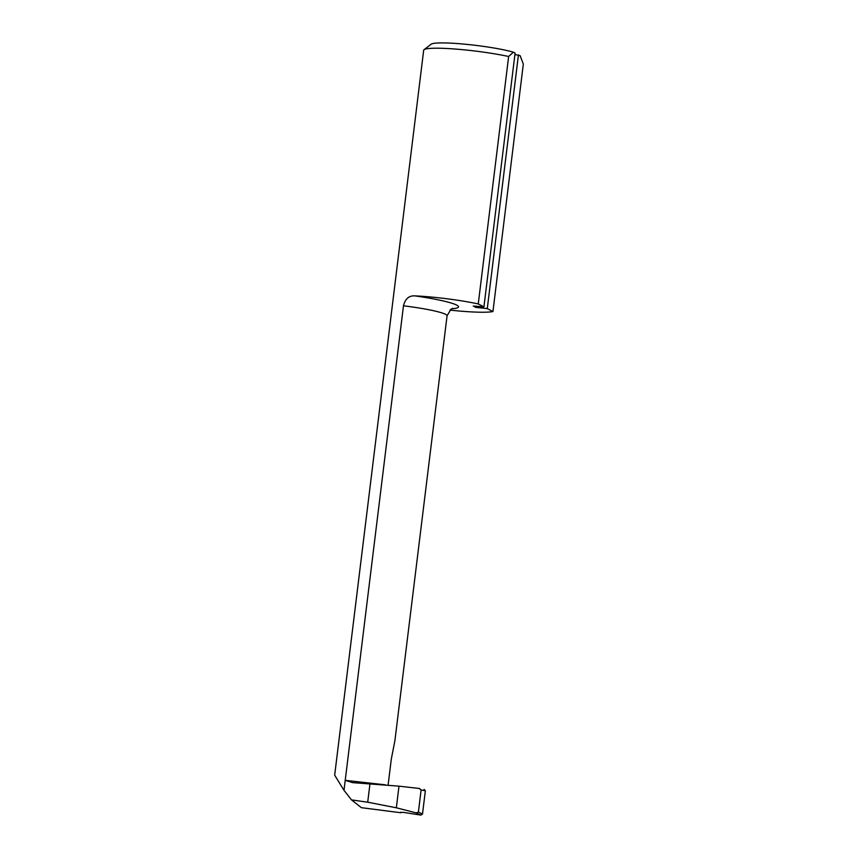 <?xml version="1.0" encoding="UTF-8"?>
<svg xmlns="http://www.w3.org/2000/svg" width="858" height="858" viewBox="0 0 858 858"><rect width="100%" height="100%" fill="white"/><g stroke="black" fill="none" stroke-linecap="round" stroke-linejoin="round"><path stroke-width="1.29" d="M416.162 812.869L396.342 807.796L367.707 802.198L351.501 799.892L361.379 807.678L400.611 812.719L402.799 812.279L420.946 815.1L422.501 814.017L418.393 812.097L416.162 812.869L420.946 815.1M385.467 784.845L345.216 780.33L352.52 782.625L398.991 786.164L419.734 788.523M400.675 812.151L400.611 812.719M351.501 799.892L343.994 790.325L403.474 305.823A43.093 4.58 7 0 1 447.072 315.787L394.905 740.668L391.28 759.233L388.106 785.081M451.619 308.794A53.389 5.674 -173 0 0 414.757 295.871A51.437 5.47 7 0 1 478.26 303.946L483.923 306.874L515.09 53.078L513.363 52.188A45.002 4.783 -173 0 0 465.765 44.273A45.002 4.783 -173 0 0 431.166 44.198L424.045 49.689A51.437 5.47 7 0 1 456.649 49.153A51.437 5.47 7 0 1 508.644 56.499L513.363 52.188M478.26 303.946L508.644 56.499M475.847 306.134L475.697 307.336L487.28 308.612L492.942 311.54L523.326 64.082L520.163 55.706L514.907 54.494M487.28 308.612L518.447 54.815M475.697 307.336L473.273 306.049L483.923 306.874M343.994 790.325L334.674 775.16L423.68 50.225A51.437 5.47 7 0 1 424.045 49.689M414.757 295.871C408.944 295.56 405.18 298.884 403.474 305.823M492.942 311.54A51.437 5.47 7 0 1 449.882 310.092M419.165 788.416L421.106 789.95L418.393 812.097M421.106 789.95L425.354 790.797L422.501 814.017M425.354 790.797L424.109 789.403M478.045 307.765L478.217 306.349M369.98 783.697L367.707 802.198M398.991 786.164L396.342 807.796M452.702 308.322L451.029 309.159L447.072 315.787"/></g></svg>
